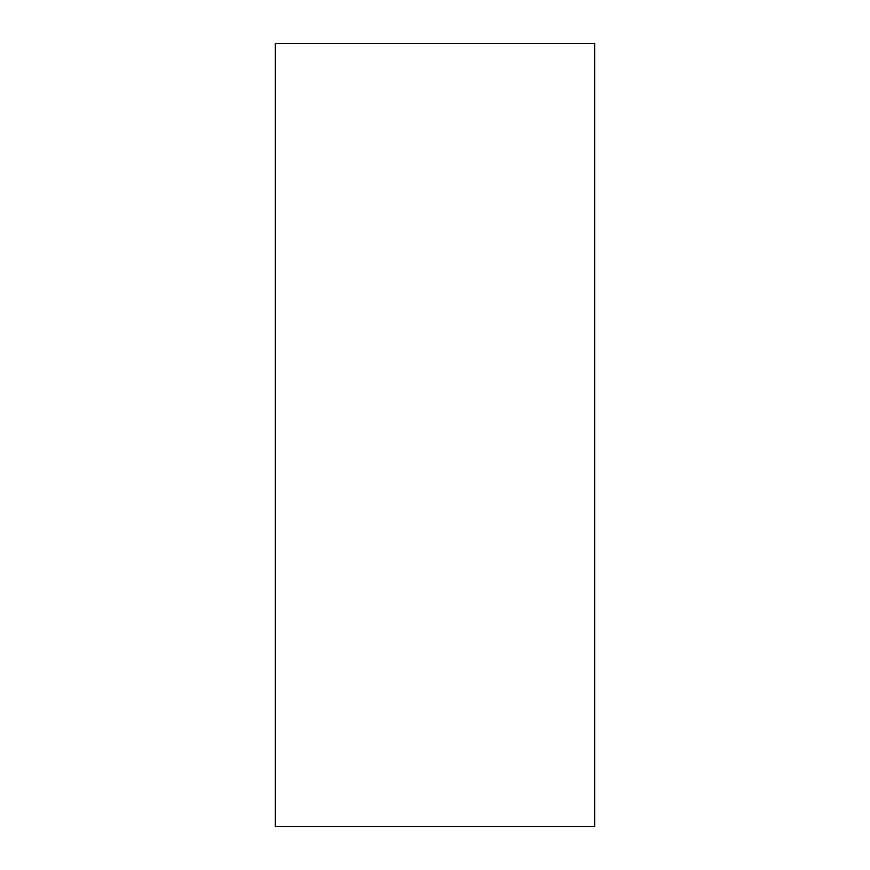 <?xml version="1.0" encoding="UTF-8"?>
<svg xmlns="http://www.w3.org/2000/svg" width="870" height="870" viewBox="0 0 870 870"><rect width="100%" height="100%" fill="white"/><g stroke="black" fill="none" stroke-linecap="round" stroke-linejoin="round"><path stroke-width="1.3" d="M594.732 435L594.732 43.5L275.268 43.5L275.268 826.5L594.732 826.5L594.732 435"/></g></svg>
